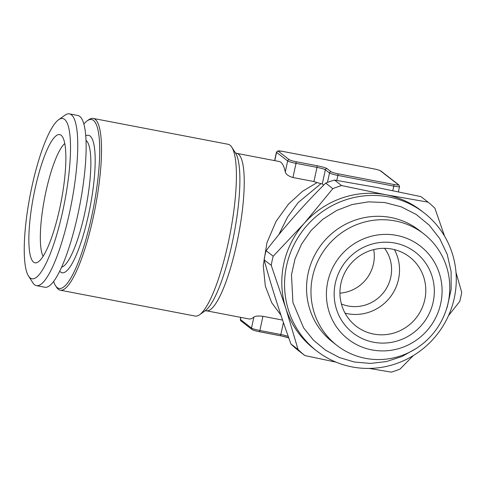 <?xml version="1.0" encoding="UTF-8"?>
<svg xmlns="http://www.w3.org/2000/svg" width="486" height="486" viewBox="0 0 486 486"><rect width="100%" height="100%" fill="white"/><g stroke="black" fill="none" stroke-linecap="round" stroke-linejoin="round"><path stroke-width="0.73" d="M235.309 152.738L236.597 153.333A80.166 17.253 100.9 0 1 238.45 235.315A80.166 17.253 100.9 0 1 206.416 310.797L248.954 318.95A80.166 17.253 -79.1 0 0 253.88 317.085C255.357 316.009 258.376 315.754 262.938 316.313L282.597 320.086M424.035 212.832L421.271 210.687A87.45 84.892 127.8 0 0 386.036 194.789L341.609 185.573L334.49 180.051L376.522 187.408L420.949 196.617L428.069 202.146L386.036 194.789A87.45 84.892 127.8 0 0 304.212 223.36A87.45 84.892 127.8 0 0 285.835 308.355A87.45 84.892 127.8 0 0 314.047 348.869L316.811 351.014A87.45 84.892 127.8 0 0 352.046 366.918A87.45 84.892 127.8 0 0 447.922 316.902A87.45 84.892 127.8 0 0 424.035 212.832A87.45 84.892 127.8 0 0 303.355 229.878A87.45 84.892 127.8 0 0 316.811 351.014M341.609 185.573A98.385 95.505 127.8 0 0 332.831 188.641L304.212 223.36L273.199 256.225A98.385 95.505 127.8 0 0 271.224 265.344L285.835 308.355L298.052 349.501L290.932 343.979A98.385 95.505 127.8 0 0 297.736 350.029L304.862 355.558L336.105 362.173M290.932 343.979C280.41 314.703 271.474 286.649 264.105 259.822L271.224 265.344M273.199 256.225L266.079 250.697A98.385 95.505 127.8 0 0 264.105 259.822M266.079 250.697C284.377 226.95 304.254 204.424 325.711 183.113L332.831 188.641M334.49 180.051A98.385 95.505 127.8 0 0 325.711 183.113M369.123 368.412L391.315 372.13A98.385 95.505 127.8 0 0 400.093 369.062L413.264 355.612M280.957 315.189L271.729 302.735L265.344 286.175L263.266 265.581L266.948 242.733L276.06 221.361L288.52 204.096L302.511 191.32L317.024 182.602L322.291 183.957L323.749 185.087M317.024 182.602L313.92 181.545L292.949 177.524C288.556 176.248 285.993 174.383 285.264 171.935A80.166 17.253 -79.1 0 0 279.134 161.486L236.597 153.333M394.96 243.067A51.012 49.523 127.8 0 0 336.512 309.315A51.012 49.523 127.8 0 0 421.253 325.559A51.012 49.523 127.8 0 0 394.96 243.067M392.05 249.081A43.728 42.446 127.8 0 0 344.112 274.086A43.728 42.446 127.8 0 0 356.056 326.118A43.728 42.446 127.8 0 0 416.399 317.595A43.728 42.446 127.8 0 0 409.668 257.027A43.728 42.446 127.8 0 0 392.05 249.081M423.707 233.796L419.284 230.364A70.689 68.623 127.8 0 0 390.805 217.509A70.689 68.623 127.8 0 0 313.306 257.938A70.689 68.623 127.8 0 0 332.618 342.059L337.035 345.491A70.689 68.623 127.8 0 0 434.587 331.713A70.689 68.623 127.8 0 0 423.707 233.796A70.689 68.623 127.8 0 0 395.227 220.942A70.689 68.623 127.8 0 0 317.729 261.371A70.689 68.623 127.8 0 0 337.035 345.491M345.066 313.178A43.728 42.446 127.8 0 0 390.137 297.225A43.728 42.446 127.8 0 0 394.401 249.597M61.09 135.242A65.282 14.051 100.9 0 1 61.315 135.43A65.282 14.051 100.9 0 1 61.169 201.332A65.282 14.051 100.9 0 1 36.936 262.622A65.282 14.051 100.9 0 1 33.455 196.636A65.282 14.051 100.9 0 1 61.09 135.242M43.133 256.329A59.395 12.782 100.9 0 1 44.603 198.154A59.395 12.782 100.9 0 1 64.747 143.564M373.704 249.604A36.438 35.375 -52.2 0 1 339.927 293.131M396.619 235.394A58.909 57.184 127.8 0 0 329.125 311.897A58.909 57.184 127.8 0 0 426.981 330.65A58.909 57.184 127.8 0 0 396.619 235.394M60.264 290.203L195.159 316.058A87.45 18.82 -79.1 0 0 199.637 314.728A87.45 18.82 -79.1 0 0 230.109 233.711A87.45 18.82 -79.1 0 0 231.755 147.173A87.45 18.82 -79.1 0 0 230 145.18A87.45 18.82 -79.1 0 0 228.086 144.281L93.191 118.426A87.45 18.82 100.9 0 1 95.207 207.856A87.45 18.82 100.9 0 1 60.264 290.203A87.45 18.82 100.9 0 1 58.35 289.304A87.45 18.82 100.9 0 1 56.595 287.311L55.532 285.659A85.992 18.504 100.9 0 1 53.654 281.503M83.829 124.07A85.992 18.504 100.9 0 1 87.109 120.899L88.707 119.756A87.45 18.82 100.9 0 1 93.191 118.426M59.754 271.237A70.014 15.066 -79.1 0 0 88.1 216.647A70.014 15.066 -79.1 0 0 90.038 136.001A70.014 15.066 -79.1 0 0 85.7 135.855M85.967 140.363A64.857 13.96 100.9 0 1 86.101 140.466A64.857 13.96 100.9 0 1 86.119 206.465A64.857 13.96 100.9 0 1 61.667 267.148M444.581 236.196L434.873 208.202A98.385 95.505 127.8 0 0 428.069 202.146M448.505 315.633L459.726 301.478A98.385 95.505 127.8 0 0 461.7 292.353L456.002 272.403M298.052 349.501A98.385 95.505 127.8 0 0 304.862 355.558M58.557 119.769L64.948 115.2A87.45 18.82 100.9 0 1 69.425 113.87L77.809 115.48A87.45 18.82 100.9 0 1 79.722 116.373A87.45 18.82 100.9 0 1 78.908 209.581A87.45 18.82 100.9 0 1 44.888 287.256L36.499 285.647A87.45 18.82 100.9 0 1 32.829 282.755L28.583 276.151A81.618 17.569 100.9 0 1 30.12 195.378A81.618 17.569 100.9 0 1 58.557 119.769A81.618 17.569 100.9 0 1 64.523 119.362A81.618 17.569 100.9 0 1 61.85 215.164A81.618 17.569 100.9 0 1 28.583 276.151M69.425 113.87A87.45 18.82 100.9 0 1 71.339 114.769A87.45 18.82 100.9 0 1 70.519 207.978A87.45 18.82 100.9 0 1 36.499 285.647M341.391 303.975A36.438 35.375 127.8 0 0 383.752 292.268A36.438 35.375 127.8 0 0 384.572 248.328M320.906 183.72L298.155 202.577L287.639 216.938L278.806 234.689M273.673 292.542L276.018 300.02M87.109 120.899A85.992 18.504 100.9 0 1 94.387 202.747A85.992 18.504 100.9 0 1 57.257 287.621A85.992 18.504 100.9 0 1 55.532 285.659M259.293 331.695A1.458 0.316 -79.1 0 0 259.324 331.713C259.67 331.78 256.14 331.179 252.884 329.982L252.009 329.502A1.458 1.415 -52.2 0 1 251.505 328.08L253.88 317.085M240.734 317.37L240.315 319.302L240.953 320.924A1.458 1.415 -52.2 0 1 240.449 319.502L251.505 328.08A7.29 0.772 12.2 0 0 259.876 330.492L262.938 316.313M274.79 160.653L276.589 152.355A7.29 0.772 -167.8 0 1 276.455 152.154L274.62 160.623M313.92 181.545L316.981 167.366L296.017 163.345A1.458 0.316 -79.1 0 0 296.041 161.71L317.012 165.732A8.748 0.929 -167.8 0 1 327.06 168.63L331.203 171.844A5.832 0.62 12.2 0 0 337.904 173.775L393.818 184.492A5.832 0.62 12.2 0 0 398.301 184.704L380.338 170.762A5.832 0.62 12.2 0 0 373.643 168.836L282.779 151.419A5.832 0.62 12.2 0 0 278.29 151.207L289.346 159.785A5.832 0.62 12.2 0 0 296.041 161.71M322.291 183.957L325.353 169.778A7.29 0.772 12.2 0 0 316.981 167.366A1.458 0.316 100.9 0 0 317.012 165.732M259.36 331.707L280.258 335.717A1.458 0.316 -79.1 0 0 280.294 335.729A1.458 0.316 -79.1 0 0 280.841 334.514A7.29 0.772 -167.8 0 1 288.259 336.452M288.769 337.898A8.748 0.929 12.2 0 0 280.325 335.729M288.775 337.922L282.111 336.099L259.324 331.713A1.458 0.316 -79.1 0 0 259.876 330.492L280.841 334.514L283.429 322.54M240.315 319.302A7.29 0.772 12.2 0 0 240.449 319.502L240.904 317.407M337.904 173.775A1.458 0.316 100.9 0 1 337.873 175.403A7.29 0.772 -167.8 0 1 329.502 172.992L325.353 169.778A1.458 1.415 127.8 0 1 327.06 168.63M393.818 184.492A1.458 0.316 100.9 0 1 393.788 186.12L337.873 175.403L336.786 180.415M392.816 190.627L393.788 186.12A7.29 0.772 -167.8 0 0 399.528 186.588L398.405 191.782M327.461 182.426L329.502 172.992A1.458 1.415 127.8 0 1 331.203 171.844M292.949 177.524L296.017 163.345A7.29 0.772 -167.8 0 1 287.645 160.933A1.458 1.415 -52.2 0 1 289.346 159.785M285.264 171.935L287.645 160.933L276.589 152.355A1.458 1.415 -52.2 0 1 278.29 151.207M373.576 168.824A1.458 0.316 100.9 0 1 373.606 168.818C373.26 168.751 376.796 169.353 380.046 170.55L380.927 171.029A1.458 1.415 127.8 0 0 380.338 170.762M398.301 184.704A1.458 1.415 -52.2 0 1 398.891 184.972L380.927 171.029M199.637 314.728L205.286 310.694A82.298 17.709 -79.1 0 0 233.96 234.452A82.298 17.709 -79.1 0 0 235.51 153.011L231.755 147.173M282.779 151.419A1.458 0.316 100.9 0 0 282.743 151.407L373.606 168.818A1.458 0.316 100.9 0 1 373.643 168.836M446.294 309.606L447.314 306.751L451.13 289.358L451.111 271.631L447.242 254.421L439.715 238.559L429.278 225.218L416.229 214.472L401.144 206.793L384.718 202.541L368.37 201.854L352.15 204.521L336.737 210.426L322.753 219.32L310.973 230.613L301.599 243.99L295.02 258.91L291.485 274.784L292.918 302.505L303.622 327.892L313.434 340.127L325.48 350.139L339.301 357.526L354.355 362.015L370.393 363.419L386.449 361.566L401.886 356.536L416.089 348.541M399.528 186.588L398.891 184.972M205.001 310.87L206.416 310.797M282.743 151.407L278.004 150.891L276.455 152.154M240.953 320.924L252.009 329.502"/></g></svg>
